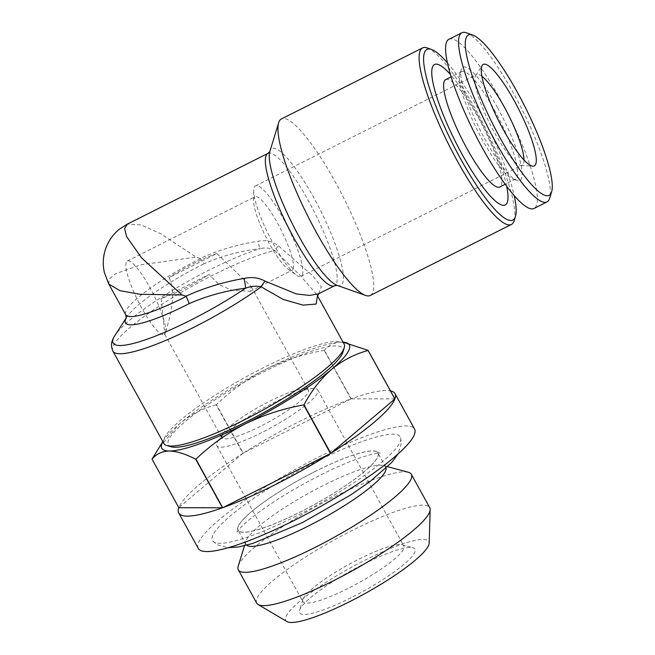 <?xml version="1.0" encoding="UTF-8"?>
<svg xmlns="http://www.w3.org/2000/svg" width="655" height="655" viewBox="0 0 655 655"><rect width="100%" height="100%" fill="white"/><g stroke="black" fill="none" stroke-linecap="round" stroke-linejoin="round"><path stroke-width="0.49" stroke-dasharray="3.27 2.46" d="M238.207 566.149A98.815 17.865 151.1 0 1 334.296 496.891A98.815 17.865 151.1 0 1 408.278 472.263M246.599 545.197A79.877 14.443 151.1 0 1 245.903 544.37A79.877 14.443 151.1 0 1 245.813 541.39A79.877 14.443 151.1 0 1 245.969 540.924A79.877 14.443 151.1 0 1 323.48 485.412A79.877 14.443 151.1 0 1 383.281 465.508A79.877 14.443 151.1 0 1 385.754 467.171A79.877 14.443 151.1 0 1 386.073 468.202M256.719 603.157A98.815 17.865 151.1 0 1 352.685 530.214A98.815 17.865 151.1 0 1 429.729 507.65M286.956 621.562A81.695 14.77 151.1 0 1 365.138 560.107A81.695 14.77 151.1 0 1 429.189 543.036M351.006 597.72A65.877 11.905 151.1 0 1 299.572 610.304A65.877 11.905 151.1 0 1 363.623 564.135A65.877 11.905 151.1 0 1 412.945 547.719A65.877 11.905 151.1 0 1 351.006 597.72M347.879 588.526A57.64 10.423 151.1 0 1 302.938 601.691A57.64 10.423 151.1 0 1 302.872 599.546A57.64 10.423 151.1 0 1 358.924 559.149A57.64 10.423 151.1 0 1 402.08 544.78A57.64 10.423 151.1 0 1 403.865 545.983A57.64 10.423 151.1 0 1 347.879 588.526M261.771 432.546A57.64 10.423 151.1 0 1 216.83 445.711A57.64 10.423 151.1 0 1 217.853 441.355A57.64 10.423 151.1 0 1 272.816 403.161A57.64 10.423 151.1 0 1 313.524 388.546A57.64 10.423 151.1 0 1 317.757 389.995A57.64 10.423 151.1 0 1 261.771 432.546M260.305 426.356A49.403 8.933 151.1 0 1 221.783 437.638A49.403 8.933 151.1 0 1 222.659 433.905A49.403 8.933 151.1 0 1 269.77 401.171A49.403 8.933 151.1 0 1 304.665 388.636A49.403 8.933 151.1 0 1 308.284 389.881A49.403 8.933 151.1 0 1 260.305 426.356M296.158 516.099A107.289 19.396 151.1 0 1 213.014 541.317A107.289 19.396 151.1 0 1 316.709 461.407A107.289 19.396 151.1 0 1 400.688 437.712A107.289 19.396 151.1 0 1 296.158 516.099M315.661 471.191A80.041 14.467 -28.9 0 0 237.577 528.888A80.041 14.467 -28.9 0 0 300.334 511.989A80.041 14.467 -28.9 0 0 377.084 451.876A80.041 14.467 -28.9 0 0 315.661 471.191M238.142 526.743A79.877 14.443 -28.9 0 0 238.076 530.19A79.877 14.443 -28.9 0 0 307.662 508.182A79.877 14.443 -28.9 0 0 377.853 456.445A79.877 14.443 -28.9 0 0 377.927 452.99A79.877 14.443 -28.9 0 0 308.333 475.006A79.877 14.443 -28.9 0 0 238.142 526.743M445.719 79.599A60.113 12.24 -116.7 0 1 478.494 117.974A60.113 12.24 -116.7 0 1 499.757 186.994M506.659 186.233A78.641 16.015 63.3 0 0 477.413 114.691A78.641 16.015 63.3 0 0 450.443 74.506M494.361 109.991A60.113 12.24 -116.7 0 1 515.624 179.011A60.113 12.24 -116.7 0 1 512.759 178.979A60.113 12.24 -116.7 0 1 482.85 140.637A60.113 12.24 -116.7 0 1 459.9 73.933A60.113 12.24 -116.7 0 1 461.587 71.616A60.113 12.24 -116.7 0 1 494.361 109.991M497.554 107.707A63.404 12.912 -116.7 0 1 516.959 180.469A63.404 12.912 -116.7 0 1 485.412 140.023A63.404 12.912 -116.7 0 1 461.21 69.667A63.404 12.912 -116.7 0 1 497.554 107.707M466.401 32.799A94.697 19.282 -116.7 0 1 513.52 93.207A94.697 19.282 -116.7 0 1 549.66 198.277M448.921 39.275A94.697 19.282 -116.7 0 1 500.551 99.724A94.697 19.282 -116.7 0 1 534.046 208.454M523.967 159.951A50.64 10.308 -116.7 0 1 523.484 163.48A50.64 10.308 -116.7 0 1 522.174 165.109A50.64 10.308 -116.7 0 1 520.905 165.338A50.64 10.308 -116.7 0 1 494.566 132.785A50.64 10.308 -116.7 0 1 475.342 76.267A50.64 10.308 -116.7 0 1 475.71 75.521A50.64 10.308 -116.7 0 1 476.652 74.637A50.64 10.308 -116.7 0 1 481.867 76.275M161.187 298.565L164.716 334.271L165.371 333.248A41.175 8.384 -116.7 0 1 164.307 334.574A41.175 8.384 -116.7 0 1 141.865 308.284A41.175 8.384 -116.7 0 1 127.299 261.017A41.175 8.384 -116.7 0 1 149.749 287.299A41.175 8.384 -116.7 0 1 165.371 333.248C166.395 326.886 178.168 298.475 169.072 277.573L216.846 253.542L251.225 286.513L250.218 291.352L231.624 290.083L219.286 284.769L208.961 274.527L161.187 298.565A49.403 8.933 -28.9 0 0 184.284 288.642A49.403 8.933 -28.9 0 0 208.961 274.527M293.104 268.976A41.175 8.384 63.3 0 0 277.474 223.036A41.175 8.384 63.3 0 0 255.032 196.746A41.175 8.384 63.3 0 0 253.968 198.072A41.175 8.384 63.3 0 0 253.575 200.569A41.175 8.384 63.3 0 0 269.59 244.02A41.175 8.384 63.3 0 0 288.102 269.197A41.175 8.384 63.3 0 0 292.04 270.302A41.175 8.384 63.3 0 0 293.104 268.976M302.389 274.723A50.64 10.308 63.3 0 0 285.375 222.307A50.64 10.308 63.3 0 0 255.556 185.881A50.64 10.308 63.3 0 0 254.246 187.518A50.64 10.308 63.3 0 0 253.763 190.589A50.64 10.308 63.3 0 0 269.107 235.751A50.64 10.308 63.3 0 0 296.232 274.994A50.64 10.308 63.3 0 0 301.079 276.361A50.64 10.308 63.3 0 0 302.389 274.723M342.892 352.153A99.634 18.012 -28.9 0 0 265.095 371.188A99.634 18.012 -28.9 0 0 171.413 446.816M344.096 344.006A102.933 18.61 -28.9 0 0 263.842 367.512A102.933 18.61 -28.9 0 0 163.873 443.492M447.414 62.88A95.515 19.445 -116.7 0 1 479.026 110.392A95.515 19.445 -116.7 0 1 514.191 195.591M427.297 47.962A98.815 20.117 -116.7 0 1 476.463 110.998A98.815 20.117 -116.7 0 1 514.175 220.645M370.263 295.471A98.815 20.117 63.3 0 0 335.311 182.016A98.815 20.117 63.3 0 0 281.437 118.932M318.649 293.784L321.286 286.915L312.926 275.992L278.457 245.912C272.513 241.228 265.733 239.681 258.111 241.277C237.912 244.299 218.582 250.022 200.119 258.43L204.213 263.736C222.078 255.835 240.827 250.791 260.469 248.605A98.815 17.865 -28.9 0 0 209.092 270.089A98.815 17.865 -28.9 0 0 114.871 335.565M278.457 245.912A8.237 1.908 136.4 0 0 274.846 250.562L299.998 275.264L316.701 294.382L317.487 295.945M108.82 284.123L109.197 279.03L115.509 273.765L140.71 264.792L196.115 257.161L160.409 233.524L140.989 224.927L127.397 224.092M198.301 548.448A123.517 22.327 151.1 0 1 318.264 457.272A123.517 22.327 151.1 0 1 414.566 429.066M152.058 459.081L178.856 507.617A123.517 22.327 151.1 0 1 242.964 453.301L216.175 404.765A123.517 22.327 151.1 0 1 216.428 404.602L243.226 453.137A123.517 22.327 151.1 0 1 298.696 421.82A123.517 22.327 151.1 0 1 351.006 398.903L324.217 350.368A123.517 22.327 151.1 0 1 324.438 350.294L351.236 398.821A123.517 22.327 151.1 0 1 390.462 390.871M216.846 253.542A49.403 8.933 -28.9 0 0 193.749 263.457A49.403 8.933 -28.9 0 0 169.072 277.573M162.874 441.675A107.043 19.355 151.1 0 1 163.734 440.234A107.043 19.355 151.1 0 1 179.601 423.736A107.043 19.355 151.1 0 1 265.807 369.297A107.043 19.355 151.1 0 1 341.419 342.147A107.043 19.355 151.1 0 1 341.754 342.147A107.043 19.355 151.1 0 1 343.097 342.188L341.419 342.147M216.175 404.765C202.813 408.384 190.621 414.713 179.601 423.736L158.15 448.904M324.217 350.368C303.879 353.937 284.409 360.242 265.807 369.297C247.664 378.688 231.207 390.454 216.428 404.602M341.754 342.147C334.435 342.352 328.663 345.062 324.438 350.294M394.908 398.911L351.236 398.821M351.006 398.903L243.226 453.137M242.964 453.301L178.856 507.617M200.119 258.43L196.115 257.161M112.906 351.162A102.933 18.61 151.1 0 1 212.875 275.182A102.933 18.61 151.1 0 1 274.846 250.562C270.392 247.999 265.594 247.353 260.469 248.605A8.237 1.588 82.2 0 1 258.111 241.277M337.137 285.343L337.096 285.334A76.52 15.581 63.3 0 0 313.68 197.507A76.52 15.581 63.3 0 0 269.811 151.608L269.827 151.575M267.952 153.376A74.113 15.09 -116.7 0 1 308.358 200.684A74.113 15.09 -116.7 0 1 334.566 285.776M200.422 258.651A74.113 13.395 -28.9 0 0 197.687 260.01A74.113 13.395 -28.9 0 0 125.711 314.719M126.317 317.872A78.223 14.14 151.1 0 1 126.882 316.938A78.223 14.14 151.1 0 1 201.47 265.103A78.223 14.14 151.1 0 1 204.213 263.736M383.281 465.508L387.654 466.688M302.872 599.546L299.572 610.304M216.83 445.711L302.938 601.691M222.659 433.905L217.853 441.355M213.014 541.317L217.509 544.854L228.259 547.719M377.084 451.876L380.072 453.129L378.557 453.17C375.389 453.358 370.034 454.66 362.477 457.075C350.499 461.046 336.433 467.072 320.287 475.153C291.295 489.989 267.764 504.718 249.694 519.35C243.644 524.45 239.705 528.282 237.871 530.845L237.044 532.089L237.577 528.888M245.903 544.37L238.076 530.19M515.624 179.011L505.193 184.26M512.759 178.979L516.959 180.469M475.71 75.521L482.178 65.402M164.307 334.574L164.823 334.312M250.218 291.352L292.04 270.302M127.299 261.017L255.032 196.746M255.556 185.881L476.652 74.637M317.495 295.814L316.709 294.382L317.487 296.216M164.716 334.271L221.783 437.638M251.225 286.513L308.284 389.881M163.734 440.234L162.841 441.617M288.102 269.197L296.232 274.994M253.575 200.569L253.763 190.589M301.079 276.361L522.174 165.109M520.905 165.338L532.883 166.182M459.9 73.933L461.21 69.667M461.587 71.616L451.156 76.864M385.754 467.171L377.927 452.99M400.688 437.712L401.294 443.402L397.978 454.03M304.665 388.636L313.524 388.546M317.757 389.995L403.865 545.983M402.08 544.78L412.945 547.719M245.813 541.39L244.479 545.73"/><path stroke-width="0.98" d="M386.073 468.202A79.877 14.443 151.1 0 1 385.68 470.626A79.877 14.443 151.1 0 1 308.177 526.129A79.877 14.443 151.1 0 1 246.599 545.197M387.654 466.688L408.278 472.263A98.815 17.865 151.1 0 1 411.34 474.326A98.815 17.865 151.1 0 1 315.366 547.269A98.815 17.865 151.1 0 1 238.322 569.834A98.815 17.865 151.1 0 1 238.207 566.149L244.479 545.73M411.34 474.326L429.729 507.65A98.815 17.865 151.1 0 1 430.163 509.582A98.815 17.865 151.1 0 1 333.763 580.592A98.815 17.865 151.1 0 1 258.119 604.549A98.815 17.865 151.1 0 1 256.719 603.157L238.322 569.834M430.163 509.582L429.189 543.036A81.695 14.77 151.1 0 1 349.492 601.749A81.695 14.77 151.1 0 1 286.956 621.562L258.119 604.549M505.193 184.26L499.757 186.994A60.113 12.24 -116.7 0 1 466.982 148.62A60.113 12.24 -116.7 0 1 445.719 79.599L451.156 76.864M450.443 74.506A78.641 16.015 63.3 0 0 432.284 78.715A78.641 16.015 63.3 0 0 462.348 154.776A78.641 16.015 63.3 0 0 506.659 186.233M551.625 191.882L549.66 198.277A94.697 19.282 -116.7 0 1 547.007 201.928A94.697 19.282 -116.7 0 1 495.376 141.48A94.697 19.282 -116.7 0 1 461.89 32.75A94.697 19.282 -116.7 0 1 466.401 32.799L472.705 35.034A89.751 18.274 -116.7 0 1 517.368 92.289A89.751 18.274 -116.7 0 1 551.625 191.882A89.751 18.274 -116.7 0 1 500.174 138.041A89.751 18.274 -116.7 0 1 472.705 35.034M547.007 201.928L534.046 208.454A94.697 19.282 -116.7 0 1 482.416 147.997A94.697 19.282 -116.7 0 1 448.921 39.275L461.89 32.75M503.327 129.649A56.821 11.569 -116.7 0 1 482.178 65.402A56.821 11.569 -116.7 0 1 514.208 100.682A56.821 11.569 -116.7 0 1 532.883 166.182A56.821 11.569 -116.7 0 1 503.327 129.649M481.867 76.275A50.64 10.308 -116.7 0 1 504.26 106.97A50.64 10.308 -116.7 0 1 523.967 159.951M126.333 317.79L114.871 335.565A98.815 17.865 -28.9 0 0 190.163 320.459A98.815 17.865 -28.9 0 0 245.584 288.208C251.004 286.137 256.211 285.678 261.206 286.849A102.933 18.61 151.1 0 1 193.159 327.647A102.933 18.61 151.1 0 1 112.906 351.162L163.873 443.492A102.933 18.61 -28.9 0 0 167.066 445.637L171.413 446.816A99.634 18.012 -28.9 0 0 246.01 421.976A99.634 18.012 -28.9 0 0 342.892 352.153L344.219 347.846A102.933 18.61 -28.9 0 0 344.096 344.006L317.495 295.814M167.066 445.637A102.933 18.61 -28.9 0 0 244.127 419.986A102.933 18.61 -28.9 0 0 344.219 347.846M514.191 195.591A95.515 19.445 -116.7 0 1 515.485 216.379A95.515 19.445 -116.7 0 1 460.735 159.083A95.515 19.445 -116.7 0 1 431.498 49.453A95.515 19.445 -116.7 0 1 447.414 62.88M515.485 216.379L514.175 220.645A98.815 20.117 -116.7 0 1 511.416 224.452A98.815 20.117 -116.7 0 1 457.534 161.367A98.815 20.117 -116.7 0 1 422.59 47.913A98.815 20.117 -116.7 0 1 427.297 47.962L431.498 49.453M422.59 47.913L281.437 118.932A98.815 20.117 63.3 0 0 278.67 122.747A98.815 20.117 63.3 0 0 316.381 232.394A98.815 20.117 63.3 0 0 365.547 295.421A98.815 20.117 63.3 0 0 370.263 295.471L511.416 224.452M317.487 295.945L316.087 304.051L303.044 305.124L283.116 299.392L261.206 286.849A8.237 3.455 125.9 0 1 265.201 281.191C258.815 277.646 251.807 276.713 244.159 278.408C223.789 281.912 204.376 287.832 185.938 296.175L181.918 294.938L140.162 294.308L120.012 290.673L108.82 284.123L125.711 314.719A74.113 13.395 -28.9 0 0 183.49 297.788A74.113 13.395 -28.9 0 0 186.241 296.396L185.938 296.175M244.159 278.408A8.237 0.663 80.5 0 1 245.584 288.208C225.844 290.681 207.07 295.806 189.246 303.584L186.241 296.396M337.137 285.343L334.566 285.776A74.113 15.09 -116.7 0 1 294.16 238.469A74.113 15.09 -116.7 0 1 267.952 153.376L127.397 224.092L124.606 228.562L126.53 236.43L141.488 257.767L181.918 294.938M390.462 390.871A123.517 22.327 151.1 0 1 394.998 393.614A123.517 22.327 151.1 0 1 394.908 398.911L368.11 350.376A123.517 22.327 151.1 0 1 368.085 350.458L394.875 398.993A123.517 22.327 151.1 0 1 330.759 453.309L303.969 404.782A123.517 22.327 151.1 0 1 303.715 404.937L330.505 453.473A123.517 22.327 151.1 0 1 275.034 484.79A123.517 22.327 151.1 0 1 222.716 507.707L195.927 459.171A123.517 22.327 151.1 0 1 195.706 459.253L222.495 507.789A123.517 22.327 151.1 0 1 178.733 512.996A123.517 22.327 151.1 0 1 178.823 507.699L152.034 459.163A123.517 22.327 151.1 0 1 152.058 459.081L162.841 441.617M394.998 393.614L414.566 429.066A123.517 22.327 151.1 0 1 294.603 520.234A123.517 22.327 151.1 0 1 198.301 548.448L178.733 512.996M368.11 350.376L343.089 342.18A107.043 19.355 151.1 0 1 331.504 369.428A107.043 19.355 151.1 0 1 245.298 423.867A107.043 19.355 151.1 0 1 169.35 451.025A107.043 19.355 151.1 0 1 162.874 441.675M195.927 459.171C210.705 445.023 227.162 433.258 245.298 423.867C263.908 414.811 283.378 408.507 303.715 404.937M152.034 459.163C156.267 453.931 162.039 451.221 169.35 451.025C176.916 451.254 185.701 453.997 195.706 459.253M303.969 404.782C311.543 390.667 320.721 378.885 331.504 369.428C342.557 360.389 354.748 354.068 368.085 350.458M330.759 453.309L394.875 398.993M178.823 507.699L222.495 507.789M222.716 507.707L330.505 453.473M265.201 281.191L296.42 293.956L309.561 295.421L318.649 293.784M278.67 122.747L269.811 151.608A76.52 15.581 63.3 0 0 299.024 236.52A76.52 15.581 63.3 0 0 337.096 285.334L365.547 295.421M189.246 303.584A78.223 14.14 151.1 0 1 186.487 304.984A78.223 14.14 151.1 0 1 126.317 317.872M228.259 547.719L238.698 546.925L252.953 543.388L302.471 522.592L350.834 494.877L370.37 481.253L391.747 462.438L397.978 454.03M125.711 314.719L126.276 318.052M114.871 335.565C113.135 338.848 109.524 343.04 112.906 351.162M127.397 224.092L119.832 228.89C113.618 233.794 109.049 239.967 106.118 247.418C103.064 255.589 102.467 263.899 104.333 272.349L108.82 284.123M318.633 293.792L334.566 285.776M317.487 296.216L318.657 293.792M269.827 151.567L267.952 153.376"/></g></svg>
